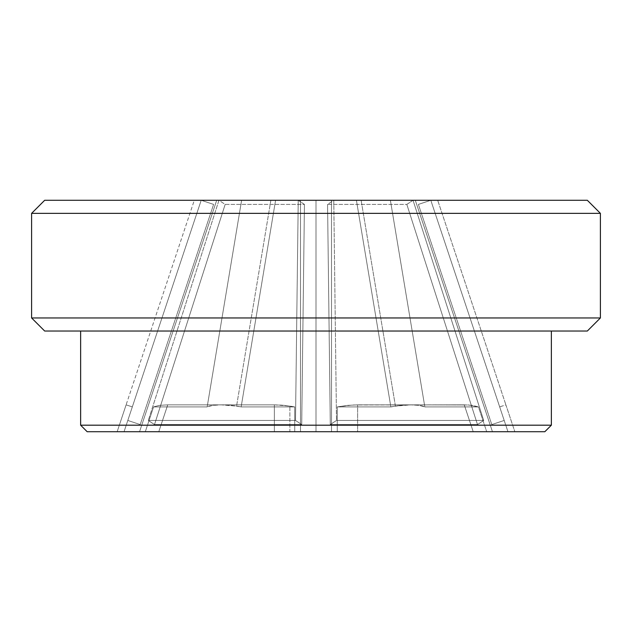 <?xml version="1.0" encoding="UTF-8"?>
<svg xmlns="http://www.w3.org/2000/svg" width="632" height="632" viewBox="0 0 632 632"><rect width="100%" height="100%" fill="white"/><g stroke="black" fill="none" stroke-linecap="round" stroke-linejoin="round"><path stroke-width="0.47" stroke-dasharray="3.16 2.37" d="M551.365 331.034L80.635 331.034L551.365 331.034M249.024 200.281L216.697 200.281L139.554 431.719L216.697 200.281L201.197 200.281L124.046 431.719L139.554 431.719L124.046 431.719L201.197 200.281L216.697 200.281L139.554 431.719L145.305 431.719L153.576 406.913L207.17 406.913L241.614 200.281L207.17 406.913A32.69 8.951 9.5 0 1 221.058 404.843L212.897 405.373L207.17 406.913L153.576 406.913L207.17 406.913L241.614 200.281L216.697 200.281L139.554 431.719L145.305 431.719L153.576 406.913L159.438 405.373L167.741 404.843L274.367 404.843L274.367 431.719L331.508 431.719L331.508 200.281L316 200.281L316 431.719L316 200.281L331.508 200.281L331.508 431.719L300.492 431.719L300.492 200.281L316 200.281L316 431.719L316 200.281L275.584 200.281L241.148 406.913A32.69 8.951 9.5 0 0 236.566 406.115L270.867 200.281L275.584 200.281L241.148 406.913L294.741 406.913L294.741 431.719L289.875 431.719L289.875 406.084L294.741 406.913L281.88 405.159L274.367 404.843L221.058 404.843L236.566 406.115A32.69 8.951 -170.5 0 1 241.148 406.913L294.741 406.913L294.741 431.719L300.492 431.719L300.492 200.281L275.584 200.281L241.148 406.913L275.584 200.281L270.867 200.281L236.566 406.115A32.69 8.951 9.5 0 0 221.058 404.843L167.741 404.843L158.782 431.719L274.367 431.719L274.367 404.843L289.875 406.084L289.875 431.719L274.367 431.719L274.367 404.843L167.741 404.843L158.782 431.719L145.305 431.719L153.576 406.913L159.438 405.373L167.741 404.843L159.438 405.373L153.576 406.913L207.17 406.913L212.897 405.373L221.058 404.843A32.69 8.951 9.5 0 0 207.17 406.913L241.614 200.281L246.757 200.281M385.243 200.281L390.386 200.281L424.83 406.913A32.69 8.951 -9.5 0 0 410.942 404.843A32.69 8.951 -9.5 0 0 395.435 406.115L361.133 200.281L364.696 200.281M377.762 200.281L382.976 200.281M368.654 200.281L374.405 200.281M415.303 200.281L492.447 431.719L486.695 431.719L478.424 406.913L424.83 406.913L390.386 200.281L331.508 200.281L331.508 431.719L337.259 431.719L337.259 406.913L390.853 406.913L356.416 200.281L361.133 200.281L395.435 406.115A32.69 8.951 -9.5 0 0 390.853 406.913A32.69 8.951 170.5 0 1 395.435 406.115L410.942 404.843L357.633 404.843L347.734 405.373L337.259 406.913L347.734 405.373L357.633 404.843L357.633 431.719L473.218 431.719L464.259 404.843L472.562 405.373L478.424 406.913L486.695 431.719L473.218 431.719L464.259 404.843L357.633 404.843L357.633 431.719L337.259 431.719L337.259 406.913L390.853 406.913L356.416 200.281L421.765 200.281L390.386 200.281L415.303 200.281L390.386 200.281L424.83 406.913L478.424 406.913L468.668 404.978L410.942 404.843L419.103 405.373L424.83 406.913L478.424 406.913L486.695 431.719L478.424 406.913L472.562 405.373L464.259 404.843L473.218 431.719L357.633 431.719L357.633 404.843L347.734 405.373L337.259 406.913L337.259 431.719L357.633 431.719L357.633 404.843L410.942 404.843L401.194 405.373L390.853 406.913L337.259 406.913L352.822 404.978L464.259 404.843L473.218 431.719L492.447 431.719L415.303 200.281L430.803 200.281L507.954 431.719L430.803 200.281L507.954 431.719L514.843 431.719L505.884 404.843L514.843 431.719L505.884 404.843L499.683 406.913L430.803 200.281L507.954 431.719L499.683 406.913L504.297 405.373L499.683 406.913L507.954 431.719L430.803 200.281L499.683 406.913L505.884 404.843L514.843 431.719L492.447 431.719L415.303 200.281L492.447 431.719L507.954 431.719L430.803 200.281L437.7 200.281L505.884 404.843L437.7 200.281L437.249 200.281L437.7 200.281M435.93 200.281L430.811 200.281M257.595 200.281L263.347 200.281M267.304 200.281L254.238 200.281M221.058 404.843A32.69 8.951 9.5 0 1 241.148 406.913L230.806 405.373L221.058 404.843L274.367 404.843L274.367 431.719L158.782 431.719L167.741 404.843L159.438 405.373L153.576 406.913L145.305 431.719L158.782 431.719L167.741 404.843L221.058 404.843M241.614 200.281L300.492 200.281L300.492 431.719L300.492 200.281L275.584 200.281M284.266 405.373L274.367 404.843L284.266 405.373L294.741 406.913L284.266 405.373M294.741 431.719L294.741 406.913L241.148 406.913L294.741 406.913L294.741 431.719L117.157 431.719L294.741 431.719M80.635 425.186L551.365 425.186L80.635 425.186M544.831 431.719L87.169 431.719L544.831 431.719M587.326 331.034L44.675 331.034L587.326 331.034M80.635 331.034L550.235 331.034L80.635 331.034M31.6 317.959L600.4 317.959L31.6 317.959M31.6 213.355L600.4 213.355L31.6 213.355M44.675 200.281L587.326 200.281L44.675 200.281M356.416 200.281L390.853 406.913L337.259 406.913L337.259 431.719L331.508 431.719L331.508 200.281L356.416 200.281L323.995 200.281L356.416 200.281L390.853 406.913A32.69 8.951 -9.5 0 1 410.942 404.843L468.668 404.978L478.424 406.913L424.83 406.913L419.103 405.373L410.942 404.843A32.69 8.951 -9.5 0 1 424.83 406.913L390.386 200.281M126.116 404.843L117.157 431.719L126.116 404.843L117.157 431.719L124.046 431.719L201.197 200.281L124.046 431.719L201.197 200.281L132.317 406.913L126.116 404.843L132.317 406.913L126.116 404.843L194.3 200.281L201.197 200.281L124.046 431.719L117.157 431.719L126.116 404.843L132.317 406.913L124.046 431.719L201.197 200.281L194.3 200.281L216.697 200.281M331.508 431.719L514.843 431.719L331.508 431.719M430.803 200.281L418.4 204.413L430.803 200.281L504.194 420.446L430.803 200.281L504.194 420.446L491.791 424.578L418.4 204.413L430.803 200.281L418.4 204.413L491.791 424.578L418.4 204.413L491.791 424.578L504.194 420.446L430.803 200.281M504.194 420.446L491.791 424.578L504.194 420.446M413.036 200.281L406.834 204.413L327.566 204.413L333.767 200.281L413.036 200.281L483.701 420.446L336.493 420.446L333.767 200.281L413.036 200.281L483.701 420.446L477.5 424.578L406.834 204.413L413.036 200.281L333.767 200.281L327.566 204.413L406.834 204.413L477.5 424.578L330.291 424.578L327.566 204.413L330.291 424.578L336.493 420.446L333.767 200.281L327.566 204.413L406.834 204.413L413.036 200.281L333.767 200.281L336.493 420.446L330.291 424.578L477.5 424.578L483.701 420.446L336.493 420.446L483.701 420.446L413.036 200.281L406.834 204.413L327.566 204.413L333.767 200.281L336.493 420.446L330.291 424.578L327.566 204.413L330.291 424.578L477.5 424.578L406.834 204.413L477.5 424.578L483.701 420.446L413.036 200.281M298.233 200.281L304.434 204.413L225.166 204.413L218.964 200.281L298.233 200.281L295.507 420.446L148.299 420.446L218.964 200.281L298.233 200.281L295.507 420.446L301.709 424.578L304.434 204.413L298.233 200.281L218.964 200.281L225.166 204.413L304.434 204.413L301.709 424.578L154.5 424.578L225.166 204.413L154.5 424.578L148.299 420.446L218.964 200.281L225.166 204.413L304.434 204.413L298.233 200.281L218.964 200.281L148.299 420.446L154.5 424.578L301.709 424.578L295.507 420.446L148.299 420.446L295.507 420.446L298.233 200.281L304.434 204.413L225.166 204.413L218.964 200.281L148.299 420.446L154.5 424.578L225.166 204.413L154.5 424.578L301.709 424.578L304.434 204.413L301.709 424.578L295.507 420.446L298.233 200.281M201.197 200.281L213.6 204.413L201.197 200.281L127.806 420.446L201.197 200.281L127.806 420.446L140.209 424.578L213.6 204.413L201.197 200.281L213.6 204.413L140.209 424.578L213.6 204.413L140.209 424.578L127.806 420.446L201.197 200.281M127.806 420.446L140.209 424.578L127.806 420.446M295.507 420.446L301.709 424.578L154.5 424.578L148.299 420.446L295.507 420.446M483.701 420.446L477.5 424.578L330.291 424.578L336.493 420.446L483.701 420.446"/><path stroke-width="0.95" d="M600.4 213.355L587.326 200.281L44.675 200.281L31.6 213.355L600.4 213.355L31.6 213.355L31.6 317.959L600.4 317.959L600.4 213.355L600.4 317.959L31.6 317.959L44.675 331.034L587.326 331.034L600.4 317.959L587.326 331.034L44.675 331.034L31.6 317.959L31.6 213.355L44.675 200.281L587.326 200.281L600.4 213.355M80.635 331.034L80.635 425.186L551.365 425.186L551.365 331.034L551.365 425.186L80.635 425.186L87.169 431.719L544.831 431.719L551.365 425.186L544.831 431.719L87.169 431.719L80.635 425.186L80.635 331.034M390.378 200.281L356.416 200.281M382.976 200.281L385.243 200.281M374.405 200.281L377.762 200.281M364.696 200.281L368.654 200.281M437.7 200.281L415.303 200.281M430.803 200.281L435.93 200.281M263.347 200.281L267.304 200.281M254.238 200.281L257.595 200.281M246.757 200.281L249.024 200.281M241.614 200.281L275.584 200.281M216.697 200.281L194.3 200.281"/></g></svg>
